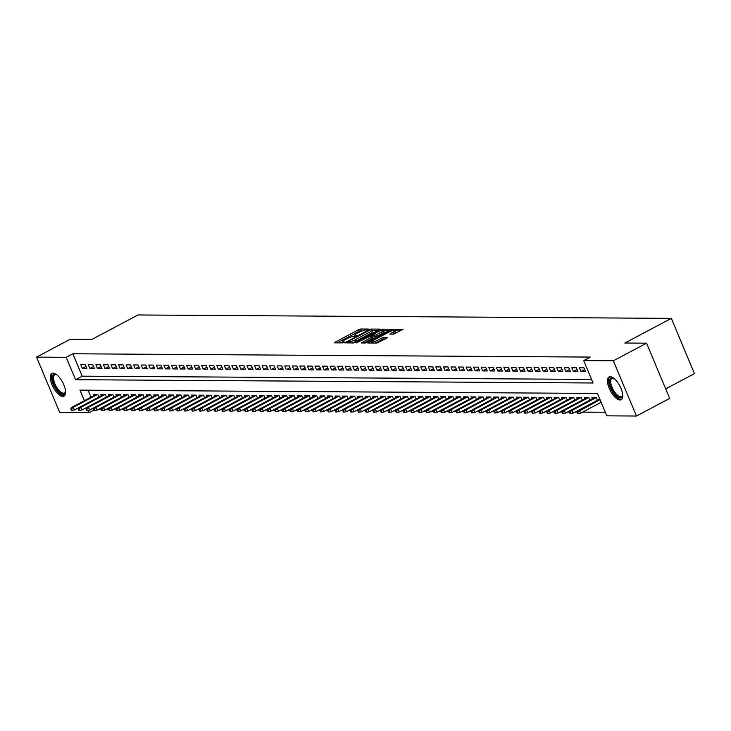 <?xml version="1.0" encoding="UTF-8"?>
<svg xmlns="http://www.w3.org/2000/svg" width="731" height="731" viewBox="0 0 731 731"><rect width="100%" height="100%" fill="white"/><g stroke="black" fill="none" stroke-linecap="round" stroke-linejoin="round"><path stroke-width="1.1" d="M368.168 329.544L368.561 329.051L360.685 329.005L358.638 329.69L335.163 342.135L334.606 342.839L342.483 342.885L344.438 341.962L343.287 341.907A5.19 1.023 -22.7 0 1 342.675 341.697A5.19 1.023 -22.7 0 1 345.087 339.677L347.042 338.645A5.19 1.023 -22.7 0 1 353.585 336.443L356.043 335.968L356.564 335.529L355.412 335.474A5.19 1.023 -22.7 0 1 354.8 335.264A5.19 1.023 -22.7 0 1 357.212 333.254L359.168 332.212A5.19 1.023 -22.7 0 1 365.719 330.01L368.168 329.544M619.961 399.994A12.875 5.318 62.1 0 1 609.764 389.577A12.875 5.318 62.1 0 1 609.051 376.968A12.875 5.318 62.1 0 1 610.221 376.703A12.875 5.318 62.1 0 1 620.418 387.11A12.875 5.318 62.1 0 1 621.122 399.72A12.875 5.318 62.1 0 1 619.961 399.994M62.793 396.44A12.875 5.318 62.1 0 1 52.595 386.032A12.875 5.318 62.1 0 1 51.892 373.422A12.875 5.318 62.1 0 1 53.052 373.148A12.875 5.318 62.1 0 1 63.25 383.565A12.875 5.318 62.1 0 1 63.962 396.175A12.875 5.318 62.1 0 1 62.793 396.44M393.644 334.149L403.028 329.334L394.091 329.215L392.044 329.9L367.821 342.985L376.757 343.104L386.763 338.197L387.32 337.503L383.574 337.475L377.589 340.253A4.331 0.859 -22.7 0 1 371.604 341.916A4.331 0.859 -22.7 0 1 373.623 340.235L389.075 332.038A4.331 0.859 -22.7 0 1 395.051 330.375A4.331 0.859 -22.7 0 1 393.04 332.057L389.714 334.058L393.644 334.149M93.924 410.091L89.31 412.54L59.659 412.348L36.55 357.112L69.765 339.495L91.485 339.632L137.976 314.97L671.341 318.369L624.85 343.031L646.569 343.168L613.355 360.785L636.463 416.03L606.812 415.838L597.446 393.442L79.944 390.144L84.357 400.698M36.55 357.112L66.201 357.304L75.567 379.7L593.069 382.989L583.703 360.602L613.355 360.785M583.703 360.602L590.346 357.075L72.844 353.777L66.201 357.304M379.215 329.818L379.773 329.124L371.028 329.069L368.981 329.754L344.758 342.83L353.694 342.958L355.741 342.272L379.215 329.818M382.56 329.142L391.496 329.261L367.273 342.346L365.226 343.031L361.297 342.94L371.567 337.265L372.125 336.562L369.639 336.552L356.125 342.93L380.513 329.827L382.56 329.142L382.98 330.156M85.308 364.65L80.775 364.623L82.338 368.36L86.87 368.387L85.308 364.65M92.855 364.696L88.323 364.668L89.886 368.406L94.418 368.433L92.855 364.696M100.412 364.751L95.88 364.723L97.442 368.451L101.974 368.479L100.412 364.751M107.969 364.796L103.436 364.769L104.999 368.497L109.531 368.525L107.969 364.796M115.525 364.842L110.993 364.815L112.556 368.552L117.088 368.579L115.525 364.842M123.082 364.897L118.55 364.86L120.103 368.598L124.645 368.625L123.082 364.897M130.63 364.943L126.097 364.915L127.66 368.643L132.192 368.671L130.63 364.943M138.186 364.988L133.654 364.961L135.217 368.689L139.749 368.726L138.186 364.988M145.743 365.034L141.211 365.007L142.773 368.744L147.306 368.771L145.743 365.034M153.3 365.089L148.768 365.052L150.33 368.789L154.862 368.817L153.3 365.089M160.857 365.135L156.315 365.107L157.878 368.835L162.41 368.863L160.857 365.135M168.404 365.18L163.872 365.153L165.434 368.881L169.967 368.917L168.404 365.18M175.961 365.226L171.429 365.198L172.991 368.936L177.523 368.963L175.961 365.226M183.518 365.281L178.985 365.253L180.548 368.981L185.08 369.009L183.518 365.281M191.074 365.326L186.542 365.299L188.105 369.027L192.637 369.054L191.074 365.326M198.622 365.372L194.09 365.345L195.652 369.082L200.184 369.109L198.622 365.372M206.179 365.418L201.646 365.39L203.209 369.128L207.741 369.155L206.179 365.418M213.735 365.473L209.203 365.445L210.766 369.173L215.298 369.201L213.735 365.473M221.292 365.518L216.76 365.491L218.322 369.219L222.854 369.256L221.292 365.518M228.849 365.564L224.316 365.537L225.87 369.274L230.411 369.301L228.849 365.564M236.396 365.619L231.864 365.582L233.427 369.319L237.959 369.347L236.396 365.619M243.953 365.664L239.421 365.637L240.983 369.365L245.515 369.393L243.953 365.664M251.51 365.71L246.977 365.683L248.54 369.411L253.072 369.447L251.51 365.71M259.066 365.756L254.534 365.728L256.097 369.466L260.629 369.493L259.066 365.756M266.623 365.811L262.082 365.774L263.644 369.511L268.176 369.539L266.623 365.811M274.171 365.856L269.638 365.829L271.201 369.557L275.733 369.584L274.171 365.856M281.727 365.902L277.195 365.875L278.758 369.612L283.29 369.639L281.727 365.902M289.284 365.948L284.752 365.92L286.314 369.658L290.847 369.685L289.284 365.948M296.841 366.003L292.309 365.975L293.871 369.703L298.403 369.731L296.841 366.003M304.388 366.048L299.856 366.021L301.419 369.749L305.951 369.776L304.388 366.048M311.945 366.094L307.413 366.067L308.975 369.804L313.508 369.831L311.945 366.094M319.502 366.149L314.97 366.112L316.532 369.849L321.064 369.877L319.502 366.149M327.059 366.194L322.526 366.167L324.089 369.895L328.621 369.923L327.059 366.194M334.615 366.24L330.083 366.213L331.636 369.941L336.178 369.977L334.615 366.24M342.163 366.286L337.631 366.258L339.193 369.996L343.725 370.023L342.163 366.286M349.72 366.341L345.187 366.304L346.75 370.041L351.282 370.069L349.72 366.341M357.276 366.386L352.744 366.359L354.307 370.087L358.839 370.114L357.276 366.386M364.833 366.432L360.301 366.405L361.863 370.133L366.395 370.169L364.833 366.432M372.39 366.478L367.848 366.45L369.411 370.188L373.943 370.215L372.39 366.478M379.937 366.533L375.405 366.505L376.968 370.233L381.5 370.261L379.937 366.533M387.494 366.578L382.962 366.551L384.524 370.279L389.056 370.306L387.494 366.578M395.051 366.624L390.518 366.596L392.081 370.334L396.613 370.361L395.051 366.624M402.607 366.67L398.075 366.642L399.638 370.379L404.17 370.407L402.607 366.67M410.155 366.724L405.623 366.697L407.185 370.425L411.717 370.453L410.155 366.724M417.712 366.77L413.179 366.743L414.742 370.471L419.274 370.498L417.712 366.77M425.268 366.816L420.736 366.788L422.299 370.526L426.831 370.553L425.268 366.816M432.825 366.871L428.293 366.834L429.855 370.571L434.388 370.599L432.825 366.871M440.382 366.916L435.85 366.889L437.403 370.617L441.944 370.644L440.382 366.916M447.929 366.962L443.397 366.935L444.96 370.663L449.492 370.699L447.929 366.962M455.486 367.008L450.954 366.98L452.516 370.718L457.049 370.745L455.486 367.008M463.043 367.063L458.511 367.026L460.073 370.763L464.605 370.791L463.043 367.063M470.6 367.108L466.067 367.081L467.63 370.809L472.162 370.836L470.6 367.108M478.156 367.154L473.624 367.126L475.177 370.855L479.71 370.891L478.156 367.154M485.704 367.2L481.172 367.172L482.734 370.909L487.266 370.937L485.704 367.2M493.261 367.254L488.728 367.227L490.291 370.955L494.823 370.982L493.261 367.254M500.817 367.3L496.285 367.273L497.848 371.001L502.38 371.028L500.817 367.3M508.374 367.346L503.842 367.318L505.404 371.056L509.936 371.083L508.374 367.346M515.931 367.401L511.389 367.364L512.952 371.101L517.484 371.129L515.931 367.401M523.478 367.446L518.946 367.419L520.509 371.147L525.041 371.174L523.478 367.446M531.035 367.492L526.503 367.465L528.065 371.193L532.597 371.229L531.035 367.492M538.592 367.538L534.059 367.51L535.622 371.247L540.154 371.275L538.592 367.538M546.148 367.592L541.616 367.556L543.17 371.293L547.711 371.321L546.148 367.592M553.696 367.638L549.164 367.611L550.726 371.339L555.258 371.366L553.696 367.638M561.253 367.684L556.72 367.656L558.283 371.385L562.815 371.421L561.253 367.684M568.809 367.73L564.277 367.702L565.84 371.439L570.372 371.467L568.809 367.73M576.366 367.784L571.834 367.748L573.396 371.485L577.929 371.512L576.366 367.784M583.923 367.83L579.391 367.803L580.944 371.531L585.476 371.558L583.923 367.83M72.844 353.777L82.21 376.173L591.58 379.416M99.133 409.04L101.024 409.049M106.689 409.086L108.581 409.095M114.246 409.132L116.138 409.15M121.803 409.186L123.685 409.196M129.35 409.232L131.242 409.241M136.907 409.278L138.799 409.287M144.464 409.323L146.355 409.342M152.021 409.378L153.912 409.387M159.568 409.424L161.46 409.433M167.125 409.47L169.016 409.488M174.682 409.515L176.573 409.534M182.238 409.57L184.13 409.579M189.795 409.616L191.677 409.625M197.343 409.662L199.234 409.68M204.899 409.716L206.791 409.725M212.456 409.762L214.347 409.771M220.013 409.808L221.904 409.817M227.569 409.853L229.452 409.872M235.117 409.908L237.008 409.917M242.674 409.954L244.565 409.963M250.23 410L252.122 410.009M257.787 410.045L259.679 410.064M265.335 410.1L267.226 410.109M272.891 410.146L274.783 410.155M280.448 410.192L282.34 410.21M288.005 410.246L289.896 410.255M295.562 410.292L297.453 410.301M303.109 410.338L305.001 410.347M310.666 410.383L312.557 410.402M318.223 410.438L320.114 410.447M325.779 410.484L327.671 410.493M333.336 410.53L335.218 410.539M340.884 410.575L342.775 410.594M348.44 410.63L350.332 410.639M355.997 410.676L357.888 410.685M363.554 410.721L365.445 410.74M371.101 410.767L372.993 410.785M378.658 410.822L380.549 410.831M386.215 410.868L388.106 410.877M393.771 410.913L395.663 410.932M401.328 410.968L403.22 410.977M408.876 411.014L410.767 411.023M416.432 411.06L418.324 411.069M423.989 411.105L425.881 411.124M431.546 411.16L433.437 411.169M439.103 411.206L440.985 411.215M446.65 411.251L448.542 411.261M454.207 411.297L456.098 411.315M461.764 411.352L463.655 411.361M469.32 411.398L471.212 411.407M476.868 411.443L478.759 411.462M484.425 411.489L486.316 411.507M491.981 411.544L493.873 411.553M499.538 411.59L501.429 411.599M507.095 411.635L508.986 411.654M514.642 411.69L516.534 411.699M522.199 411.736L524.09 411.745M529.756 411.781L531.647 411.791M537.312 411.827L539.204 411.845M544.869 411.882L546.751 411.891M552.417 411.928L554.308 411.937M559.973 411.973L561.865 411.982M567.53 412.019L569.422 412.037M575.087 412.074L576.978 412.083M582.634 412.12L605.314 412.266M88.076 390.199L91 397.171M93.769 395.699L93.266 394.484L97.799 394.512L98.859 397.061M101.326 395.754L100.814 394.53L105.346 394.557L106.415 397.107M108.882 395.8L108.371 394.576L112.903 394.612L113.972 397.152M116.439 395.846L115.927 394.63L120.46 394.658L121.529 397.207M123.996 395.891L123.484 394.676L128.016 394.703L129.076 397.253M131.543 395.946L131.041 394.722L135.573 394.749L136.633 397.298M139.1 395.992L138.588 394.767L143.121 394.804L144.19 397.344M146.657 396.038L146.145 394.822L150.677 394.85L151.746 397.399M154.214 396.083L153.702 394.868L158.234 394.895L159.303 397.445M161.761 396.138L161.259 394.914L165.791 394.941L166.851 397.49M169.318 396.184L168.806 394.968L173.348 394.996L174.407 397.536L149.983 410.456L147.708 410.767L147.077 409.278L146.328 409.269L146.949 410.767L147.708 410.767M176.875 396.229L176.363 395.014L180.895 395.042L181.964 397.591M184.431 396.284L183.92 395.06L188.452 395.087L189.521 397.637L165.096 410.548L162.812 410.868L162.191 409.378L161.432 409.369L162.063 410.859L162.812 410.868M191.988 396.33L191.476 395.105L196.009 395.142L197.068 397.682L172.653 410.594L170.369 410.913L169.747 409.424L168.989 409.415L169.61 410.913L170.369 410.913M199.536 396.376L199.033 395.16L203.565 395.188L204.625 397.737M207.092 396.421L206.581 395.206L211.113 395.233L212.182 397.783M214.649 396.476L214.137 395.252L218.67 395.279L219.739 397.828M222.206 396.522L221.694 395.297L226.226 395.334L227.295 397.874M229.762 396.567L229.251 395.352L233.783 395.38L234.843 397.929M237.31 396.613L236.807 395.398L241.34 395.425L242.4 397.975M244.867 396.668L244.355 395.444L248.887 395.471L249.956 398.02M252.423 396.714L251.912 395.498L256.444 395.526L257.513 398.066M259.98 396.759L259.468 395.544L264.001 395.572L265.07 398.121M267.537 396.814L267.025 395.59L271.557 395.617L272.617 398.167M275.084 396.86L274.573 395.635L279.114 395.663L280.174 398.212M282.641 396.906L282.129 395.69L286.662 395.718L287.731 398.258M290.198 396.951L289.686 395.736L294.218 395.763L295.287 398.313M297.755 397.006L297.243 395.782L301.775 395.809L302.835 398.358M305.302 397.052L304.8 395.827L309.332 395.864L310.392 398.404L285.967 411.325L283.692 411.635L283.071 410.146L282.312 410.137L282.934 411.635L283.692 411.635M312.859 397.097L312.347 395.882L316.879 395.91L317.948 398.459L293.524 411.37L291.249 411.681L290.618 410.192L289.869 410.192L290.49 411.681L291.249 411.681M320.416 397.143L319.904 395.928L324.436 395.955L325.505 398.505M327.972 397.198L327.461 395.974L331.993 396.001L333.062 398.55L308.637 411.462L306.353 411.781L305.732 410.292L304.973 410.283L305.604 411.772L306.353 411.781M335.529 397.244L335.017 396.019L339.55 396.056L340.609 398.596L316.185 411.516L313.91 411.827L313.288 410.338L312.53 410.329L313.151 411.827L313.91 411.827M343.077 397.289L342.574 396.074L347.106 396.101L348.166 398.651M350.633 397.335L350.122 396.12L354.654 396.147L355.723 398.697M358.19 397.39L357.678 396.165L362.21 396.193L363.28 398.742M365.747 397.436L365.235 396.22L369.767 396.248L370.836 398.788M373.303 397.481L372.792 396.266L377.324 396.293L378.384 398.843M380.851 397.536L380.339 396.312L384.881 396.339L385.941 398.888M388.408 397.582L387.896 396.357L392.428 396.394L393.497 398.934M395.964 397.627L395.453 396.412L399.985 396.44L401.054 398.989M403.521 397.673L403.009 396.458L407.542 396.485L408.602 399.035M411.069 397.728L410.566 396.504L415.098 396.531L416.158 399.08M418.625 397.774L418.114 396.549L422.646 396.586L423.715 399.126M426.182 397.819L425.67 396.604L430.203 396.631L431.272 399.181M433.739 397.865L433.227 396.65L437.759 396.677L438.828 399.227M441.296 397.92L440.784 396.695L445.316 396.723L446.376 399.272M448.843 397.966L448.341 396.741L452.873 396.778L453.933 399.318M456.4 398.011L455.888 396.796L460.42 396.823L461.489 399.373L437.065 412.284L434.79 412.604L434.159 411.105L433.41 411.105L434.031 412.595L434.79 412.604M463.957 398.057L463.445 396.842L467.977 396.869L469.046 399.418L444.622 412.33L442.337 412.649L441.716 411.151L440.957 411.151L441.588 412.64L442.337 412.649M471.513 398.112L471.002 396.887L475.534 396.915L476.603 399.464M479.07 398.157L478.558 396.942L483.09 396.97L484.15 399.51L459.726 412.43L457.451 412.741L456.829 411.251L456.071 411.242L456.692 412.741L457.451 412.741M486.618 398.203L486.106 396.988L490.647 397.015L491.707 399.565M494.174 398.258L493.663 397.034L498.195 397.061L499.264 399.61M501.731 398.304L501.219 397.079L505.751 397.116L506.821 399.656M509.288 398.349L508.776 397.134L513.308 397.161L514.368 399.711M516.835 398.395L516.333 397.18L520.865 397.207L521.925 399.756M524.392 398.45L523.88 397.225L528.412 397.253L529.482 399.802M531.949 398.496L531.437 397.271L535.969 397.308L537.038 399.848M539.505 398.541L538.994 397.326L543.526 397.353L544.595 399.903M547.062 398.587L546.55 397.372L551.083 397.399L552.143 399.948M554.61 398.642L554.107 397.417L558.639 397.445L559.699 399.994M562.166 398.687L561.655 397.472L566.187 397.5L567.256 400.04M569.723 398.733L569.211 397.518L573.744 397.545L574.813 400.095M577.28 398.788L576.768 397.563L581.3 397.591L582.369 400.14M584.837 398.834L584.325 397.609L588.857 397.637L589.917 400.186M592.384 398.879L591.872 397.664L596.414 397.691L597.474 400.241L573.049 413.152L570.774 413.463L570.143 411.973L569.394 411.964L570.016 413.463L570.774 413.463M665.685 388.874L694.45 373.614L671.341 318.369M646.569 343.168L669.678 398.413L636.463 416.03M88.341 410.237L89.31 412.54M82.21 376.173L75.567 379.7M82.338 368.36L86.03 366.395M89.886 368.406L93.586 366.441M97.442 368.451L101.143 366.487M104.999 368.497L108.7 366.542M112.556 368.552L116.256 366.587M120.103 368.598L123.804 366.633M127.66 368.643L131.361 366.679M135.217 368.689L138.917 366.734M142.773 368.744L146.474 366.779M150.33 368.789L154.022 366.825M157.878 368.835L161.578 366.871M165.434 368.881L169.135 366.925M172.991 368.936L176.692 366.971M180.548 368.981L184.249 367.017M188.105 369.027L191.796 367.072M195.652 369.082L199.353 367.117M203.209 369.128L206.91 367.163M210.766 369.173L214.466 367.209M218.322 369.219L222.023 367.264M225.87 369.274L229.571 367.309M233.427 369.319L237.127 367.355M240.983 369.365L244.684 367.401M248.54 369.411L252.241 367.455M256.097 369.466L259.788 367.501M263.644 369.511L267.345 367.547M271.201 369.557L274.902 367.592M278.758 369.612L282.458 367.647M286.314 369.658L290.015 367.693M293.871 369.703L297.563 367.739M301.419 369.749L305.119 367.794M308.975 369.804L312.676 367.839M316.532 369.849L320.233 367.885M324.089 369.895L327.79 367.931M331.636 369.941L335.337 367.985M339.193 369.996L342.894 368.031M346.75 370.041L350.451 368.077M354.307 370.087L358.007 368.122M361.863 370.133L365.555 368.177M369.411 370.188L373.112 368.223M376.968 370.233L380.668 368.269M384.524 370.279L388.225 368.314M392.081 370.334L395.782 368.369M399.638 370.379L403.329 368.415M407.185 370.425L410.886 368.461M414.742 370.471L418.443 368.515M422.299 370.526L425.999 368.561M429.855 370.571L433.556 368.607M437.403 370.617L441.104 368.652M444.96 370.663L448.66 368.707M452.516 370.718L456.217 368.753M460.073 370.763L463.774 368.799M467.63 370.809L471.321 368.844M475.177 370.855L478.878 368.899M482.734 370.909L486.435 368.945M490.291 370.955L493.992 368.991M497.848 371.001L501.548 369.045M505.404 371.056L509.096 369.091M512.952 371.101L516.653 369.137M520.509 371.147L524.209 369.182M528.065 371.193L531.766 369.237M535.622 371.247L539.323 369.283M543.17 371.293L546.87 369.329M550.726 371.339L554.427 369.374M558.283 371.385L561.984 369.429M565.84 371.439L569.54 369.475M573.396 371.485L577.088 369.52M580.944 371.531L584.645 369.566M363.261 330.503L359.259 331.18L337.256 342.848M377.744 330.604L371.832 330.558M370.014 330.037L347.983 341.45L347.453 341.889L348.66 341.944A5.19 1.023 -22.7 0 0 355.211 339.751L369.292 332.276A5.19 1.023 -22.7 0 0 371.704 330.257A5.19 1.023 -22.7 0 0 371.092 330.046L370.014 330.037M351.739 342.94A5.19 1.023 -22.7 0 0 355.833 341.24L355.211 339.751M371.704 330.257L372.326 331.755A5.19 1.023 -22.7 0 1 369.913 333.765L355.833 341.24M383.583 330.64L389.276 330.677M364.139 343.022L372.755 338.06M381.445 332.02A4.331 0.859 -22.7 0 0 383.455 330.339A4.331 0.859 -22.7 0 0 377.479 331.993L371.467 335.584L375.999 334.908L381.445 332.02L382.066 333.519A4.331 0.859 -22.7 0 0 384.086 331.828L383.455 330.339M382.066 333.519L376.62 336.406L372.508 337.073M395.051 330.375L395.681 331.865A4.331 0.859 -22.7 0 1 393.662 333.555L392.556 334.14M375.049 343.095A4.331 0.859 -22.7 0 0 378.21 341.752L377.589 340.253M385.292 338.974L382.158 339.659L378.21 341.752M371.823 342.446L370.663 343.067M400.807 330.75L395.197 330.714M70.779 408.793L71.4 410.283L72.159 410.292L71.537 408.793L70.779 408.793L71.949 407.277L73.31 407.286L74.434 409.972L98.849 397.024M71.537 408.793L73.31 407.286L97.397 394.512M71.949 407.277L96.035 394.502M74.434 409.972L72.159 410.292M65.552 391.597A11.148 4.596 62.1 0 1 65.479 392.026A11.148 4.596 62.1 0 1 63.204 394.311A11.148 4.596 62.1 0 1 53.884 384.195A11.148 4.596 62.1 0 1 54.77 374.153A11.148 4.596 62.1 0 1 56.177 374.482A11.148 4.596 62.1 0 1 56.57 374.665M56.598 374.683A10.316 4.258 -117.9 0 0 55.748 374.546A10.316 4.258 -117.9 0 0 54.816 374.765A10.316 4.258 -117.9 0 0 55.382 384.871A10.316 4.258 -117.9 0 0 63.551 393.214A10.316 4.258 -117.9 0 0 64.483 392.995A10.316 4.258 -117.9 0 0 65.552 391.56M52.614 373.185A12.792 5.281 -117.9 0 0 53.939 385.95A12.792 5.281 -117.9 0 0 63.825 395.8A12.792 5.281 -117.9 0 0 64.566 395.699M622.711 395.151A11.148 4.596 62.1 0 1 622.648 395.581A11.148 4.596 62.1 0 1 613.839 392.794A11.148 4.596 62.1 0 1 609.544 381.664A11.148 4.596 62.1 0 1 613.336 378.028A11.148 4.596 62.1 0 1 613.729 378.21M613.757 378.238A10.316 4.258 -117.9 0 0 611.984 378.311A10.316 4.258 -117.9 0 0 614.68 392.072A10.316 4.258 -117.9 0 0 621.652 396.54A10.316 4.258 -117.9 0 0 622.711 395.115M609.782 376.73A12.792 5.281 -117.9 0 0 613.501 393.534A12.792 5.281 -117.9 0 0 621.725 399.254M78.336 408.839L78.957 410.329L79.716 410.338L79.085 408.848L78.336 408.839L79.505 407.322L80.867 407.331L81.991 410.018L106.397 397.07M79.085 408.848L80.867 407.331L104.953 394.557M79.505 407.322L103.592 394.548M81.991 410.018L79.716 410.338M85.883 408.885L86.514 410.383L87.263 410.383L86.642 408.894L85.883 408.885L87.062 407.368L88.424 407.377L89.547 410.073L113.954 397.125M86.642 408.894L88.424 407.377L112.51 394.603M87.062 407.368L111.149 394.594M89.547 410.073L87.263 410.383M93.44 408.94L94.071 410.429L94.82 410.429L94.198 408.94L93.44 408.94L94.619 407.423L95.98 407.432L97.104 410.118L121.51 397.171M94.198 408.94L95.98 407.432L120.067 394.658M94.619 407.423L118.705 394.649M97.104 410.118L94.82 410.429M100.997 408.985L101.618 410.475L102.377 410.484L101.755 408.985L100.997 408.985L102.176 407.469L103.528 407.478L104.652 410.164L129.067 397.216M101.755 408.985L103.528 407.478L127.614 394.703M102.176 407.469L126.262 394.694M104.652 410.164L102.377 410.484M108.553 409.031L109.175 410.52L109.933 410.53L109.303 409.04L108.553 409.031L109.723 407.514L111.085 407.523L112.208 410.21L136.624 397.262M109.303 409.04L111.085 407.523L135.171 394.749M109.723 407.514L133.81 394.74M112.208 410.21L109.933 410.53M116.11 409.077L116.732 410.575L117.49 410.575L116.859 409.086L116.11 409.077L117.28 407.569L118.641 407.578L119.765 410.265L144.171 397.317M116.859 409.086L118.641 407.578L142.728 394.795M117.28 407.569L141.366 394.786M119.765 410.265L117.49 410.575M123.658 409.132L124.288 410.621L125.038 410.63L124.416 409.132L123.658 409.132L124.837 407.615L126.198 407.624L127.322 410.31L151.728 397.362M124.416 409.132L126.198 407.624L150.284 394.85M124.837 407.615L148.923 394.841M127.322 410.31L125.038 410.63M131.214 409.177L131.845 410.667L132.594 410.676L131.973 409.177L131.214 409.177L132.393 407.66L133.755 407.67L134.879 410.356L159.285 397.408M131.973 409.177L133.755 407.67L157.841 394.895M132.393 407.66L156.48 394.886M134.879 410.356L132.594 410.676M138.771 409.223L139.393 410.721L140.151 410.721L139.53 409.232L138.771 409.223L139.95 407.706L141.302 407.715L142.426 410.402L166.842 397.454M139.53 409.232L141.302 407.715L165.389 394.941M139.95 407.706L164.027 394.932M142.426 410.402L140.151 410.721M146.328 409.269L147.498 407.761L148.859 407.77L172.945 394.987M147.077 409.278L148.859 407.77L149.983 410.456M147.498 407.761L171.584 394.978M153.885 409.323L154.506 410.813L155.264 410.822L154.634 409.323L153.885 409.323L155.054 407.807L156.416 407.816L157.54 410.502L181.946 397.554M154.634 409.323L156.416 407.816L180.502 395.042M155.054 407.807L179.141 395.032M157.54 410.502L155.264 410.822M161.432 409.369L162.611 407.852L163.972 407.861L188.059 395.087M162.191 409.378L163.972 407.861L165.096 410.548M162.611 407.852L186.697 395.078M168.989 409.415L170.168 407.898L171.529 407.907L195.606 395.133M169.747 409.424L171.529 407.907L172.653 410.594M170.168 407.898L194.254 395.124M176.546 409.47L177.167 410.959L177.925 410.959L177.304 409.47L176.546 409.47L177.715 407.953L179.077 407.962L180.201 410.648L204.616 397.701M177.304 409.47L179.077 407.962L203.163 395.188M177.715 407.953L201.802 395.179M180.201 410.648L177.925 410.959M184.102 409.515L184.724 411.005L185.482 411.014L184.852 409.515L184.102 409.515L185.272 407.999L186.633 408.008L187.757 410.694L212.164 397.746M184.852 409.515L186.633 408.008L210.72 395.233M185.272 407.999L209.358 395.224M187.757 410.694L185.482 411.014M191.65 409.561L192.28 411.05L193.03 411.06L192.408 409.57L191.65 409.561L192.829 408.044L194.19 408.053L195.314 410.74L219.72 397.792M192.408 409.57L194.19 408.053L218.277 395.279M192.829 408.044L216.915 395.27M195.314 410.74L193.03 411.06M199.207 409.607L199.837 411.105L200.586 411.105L199.965 409.616L199.207 409.607L200.385 408.099L201.747 408.099L202.871 410.795L227.277 397.847M199.965 409.616L201.747 408.099L225.833 395.325M200.385 408.099L224.472 395.316M202.871 410.795L200.586 411.105M206.763 409.662L207.385 411.151L208.143 411.16L207.522 409.662L206.763 409.662L207.942 408.145L209.294 408.154L210.418 410.84L234.834 397.892M207.522 409.662L209.294 408.154L233.381 395.38M207.942 408.145L232.029 395.37M210.418 410.84L208.143 411.16M214.32 409.707L214.941 411.197L215.7 411.206L215.069 409.707L214.32 409.707L215.49 408.19L216.851 408.2L217.975 410.886L242.39 397.938M215.069 409.707L216.851 408.2L240.938 395.425M215.49 408.19L239.576 395.416M217.975 410.886L215.7 411.206M221.877 409.753L222.498 411.251L223.257 411.251L222.626 409.762L221.877 409.753L223.046 408.236L224.408 408.245L225.532 410.932L249.938 397.984M222.626 409.762L224.408 408.245L248.494 395.471M223.046 408.236L247.133 395.462M225.532 410.932L223.257 411.251M229.424 409.799L230.055 411.297L230.804 411.297L230.183 409.808L229.424 409.799L230.603 408.291L231.965 408.3L233.088 410.986L257.495 398.039M230.183 409.808L231.965 408.3L256.051 395.517M230.603 408.291L254.69 395.508M233.088 410.986L230.804 411.297M236.981 409.853L237.612 411.343L238.361 411.352L237.739 409.853L236.981 409.853L238.16 408.337L239.521 408.346L240.645 411.032L265.051 398.084M237.739 409.853L239.521 408.346L263.608 395.572M238.16 408.337L262.246 395.562M240.645 411.032L238.361 411.352M244.538 409.899L245.159 411.389L245.918 411.398L245.296 409.899L244.538 409.899L245.717 408.382L247.069 408.391L248.193 411.078L272.608 398.13M245.296 409.899L247.069 408.391L271.155 395.617M245.717 408.382L269.794 395.608M248.193 411.078L245.918 411.398M252.094 409.945L252.716 411.443L253.474 411.443L252.844 409.954L252.094 409.945L253.264 408.428L254.626 408.437L255.749 411.124L280.165 398.176M252.844 409.954L254.626 408.437L278.712 395.663M253.264 408.428L277.351 395.654M255.749 411.124L253.474 411.443M259.651 409.99L260.273 411.489L261.031 411.489L260.4 410L259.651 409.99L260.821 408.483L262.182 408.492L263.306 411.178L287.712 398.231M260.4 410L262.182 408.492L286.269 395.709M260.821 408.483L284.907 395.709M263.306 411.178L261.031 411.489M267.199 410.045L267.829 411.535L268.579 411.544L267.957 410.045L267.199 410.045L268.378 408.528L269.739 408.538L270.863 411.224L295.269 398.276M267.957 410.045L269.739 408.538L293.825 395.763M268.378 408.528L292.464 395.754M270.863 411.224L268.579 411.544M274.755 410.091L275.377 411.58L276.135 411.59L275.514 410.1L274.755 410.091L275.934 408.574L277.296 408.583L278.42 411.27L302.826 398.322M275.514 410.1L277.296 408.583L301.373 395.809M275.934 408.574L300.021 395.8M278.42 411.27L276.135 411.59M282.312 410.137L283.482 408.62L284.843 408.629L308.93 395.855M283.071 410.146L284.843 408.629L285.967 411.325M283.482 408.62L307.568 395.846M289.869 410.192L291.039 408.675L292.4 408.684L316.486 395.91M290.618 410.192L292.4 408.684L293.524 411.37M291.039 408.675L315.125 395.9M297.416 410.237L298.047 411.727L298.796 411.736L298.175 410.237L297.416 410.237L298.595 408.72L299.957 408.73L301.081 411.416L325.487 398.468M298.175 410.237L299.957 408.73L324.043 395.955M298.595 408.72L322.682 395.946M301.081 411.416L298.796 411.736M304.973 410.283L306.152 408.766L307.513 408.775L331.6 396.001M305.732 410.292L307.513 408.775L308.637 411.462M306.152 408.766L330.238 395.992M312.53 410.329L313.709 408.821L315.061 408.821L339.147 396.047M313.288 410.338L315.061 408.821L316.185 411.516M313.709 408.821L337.795 396.038M320.087 410.383L320.708 411.873L321.466 411.882L320.836 410.383L320.087 410.383L321.256 408.867L322.618 408.876L323.742 411.562L348.157 398.614M320.836 410.383L322.618 408.876L346.704 396.101M321.256 408.867L345.343 396.092M323.742 411.562L321.466 411.882M327.643 410.429L328.265 411.918L329.023 411.928L328.393 410.429L327.643 410.429L328.813 408.912L330.174 408.921L331.298 411.608L355.705 398.66M328.393 410.429L330.174 408.921L354.261 396.147M328.813 408.912L352.899 396.138M331.298 411.608L329.023 411.928M335.191 410.475L335.821 411.973L336.571 411.973L335.949 410.484L335.191 410.475L336.37 408.958L337.731 408.967L338.855 411.654L363.261 398.706M335.949 410.484L337.731 408.967L361.818 396.193M336.37 408.958L360.456 396.184M338.855 411.654L336.571 411.973M342.748 410.52L343.378 412.019L344.127 412.019L343.506 410.53L342.748 410.52L343.926 409.013L345.288 409.022L346.412 411.708L370.818 398.76M343.506 410.53L345.288 409.022L369.374 396.239M343.926 409.013L368.013 396.229M346.412 411.708L344.127 412.019M350.304 410.575L350.926 412.065L351.684 412.074L351.063 410.575L350.304 410.575L351.483 409.058L352.835 409.068L353.959 411.754L378.375 398.806M351.063 410.575L352.835 409.068L376.922 396.293M351.483 409.058L375.56 396.284M353.959 411.754L351.684 412.074M357.861 410.621L358.482 412.11L359.241 412.12L358.61 410.621L357.861 410.621L359.031 409.104L360.392 409.113L361.516 411.8L385.931 398.852M358.61 410.621L360.392 409.113L384.479 396.339M359.031 409.104L383.117 396.33M361.516 411.8L359.241 412.12M365.418 410.667L366.039 412.165L366.798 412.165L366.167 410.676L365.418 410.667L366.587 409.15L367.949 409.159L369.073 411.845L393.479 398.907M366.167 410.676L367.949 409.159L392.035 396.385M366.587 409.15L390.674 396.376M369.073 411.845L366.798 412.165M372.965 410.712L373.596 412.211L374.345 412.211L373.724 410.721L372.965 410.712L374.144 409.205L375.506 409.214L376.629 411.9L401.036 398.952M373.724 410.721L375.506 409.214L399.592 396.43M374.144 409.205L398.231 396.43M376.629 411.9L374.345 412.211M380.522 410.767L381.143 412.257L381.902 412.266L381.28 410.767L380.522 410.767L381.701 409.25L383.062 409.259L384.186 411.946L408.592 398.998M381.28 410.767L383.062 409.259L407.14 396.485M381.701 409.25L405.787 396.476M384.186 411.946L381.902 412.266M388.079 410.813L388.7 412.302L389.459 412.311L388.837 410.822L388.079 410.813L389.248 409.296L390.61 409.305L391.734 411.992L416.149 399.044M388.837 410.822L390.61 409.305L414.696 396.531M389.248 409.296L413.335 396.522M391.734 411.992L389.459 412.311M395.635 410.859L396.257 412.357L397.015 412.357L396.385 410.868L395.635 410.859L396.805 409.342L398.167 409.351L399.29 412.046L423.706 399.099M396.385 410.868L398.167 409.351L422.253 396.577M396.805 409.342L420.892 396.567M399.29 412.046L397.015 412.357M403.183 410.913L403.814 412.403L404.563 412.403L403.941 410.913L403.183 410.913L404.362 409.397L405.723 409.406L406.847 412.092L431.253 399.144M403.941 410.913L405.723 409.406L429.81 396.631M404.362 409.397L428.448 396.622M406.847 412.092L404.563 412.403M410.74 410.959L411.37 412.448L412.12 412.458L411.498 410.959L410.74 410.959L411.918 409.442L413.28 409.451L414.404 412.138L438.81 399.19M411.498 410.959L413.28 409.451L437.366 396.677M411.918 409.442L436.005 396.668M414.404 412.138L412.12 412.458M418.296 411.005L418.918 412.503L419.676 412.503L419.055 411.014L418.296 411.005L419.475 409.488L420.828 409.497L421.951 412.183L446.367 399.236M419.055 411.014L420.828 409.497L444.914 396.723M419.475 409.488L443.562 396.714M421.951 412.183L419.676 412.503M425.853 411.05L426.475 412.549L427.233 412.549L426.602 411.06L425.853 411.05L427.023 409.543L428.384 409.552L429.508 412.238L453.924 399.29M426.602 411.06L428.384 409.552L452.471 396.769M427.023 409.543L451.109 396.759M429.508 412.238L427.233 412.549M433.41 411.105L434.579 409.588L435.941 409.598L460.027 396.823M434.159 411.105L435.941 409.598L437.065 412.284M434.579 409.588L458.666 396.814M440.957 411.151L442.136 409.634L443.498 409.643L467.584 396.869M441.716 411.151L443.498 409.643L444.622 412.33M442.136 409.634L466.223 396.86M448.514 411.197L449.145 412.695L449.894 412.695L449.273 411.206L448.514 411.197L449.693 409.68L451.054 409.689L452.178 412.375L476.585 399.428M449.273 411.206L451.054 409.689L475.141 396.915M449.693 409.68L473.779 396.906M452.178 412.375L449.894 412.695M456.071 411.242L457.25 409.735L458.602 409.744L482.688 396.96M456.829 411.251L458.602 409.744L459.726 412.43M457.25 409.735L481.327 396.96M463.628 411.297L464.249 412.787L465.007 412.796L464.377 411.297L463.628 411.297L464.797 409.78L466.159 409.789L467.283 412.476L491.698 399.528M464.377 411.297L466.159 409.789L490.245 397.015M464.797 409.78L488.884 397.006M467.283 412.476L465.007 412.796M471.184 411.343L471.806 412.832L472.564 412.841L471.934 411.352L471.184 411.343L472.354 409.826L473.715 409.835L474.839 412.522L499.246 399.574M471.934 411.352L473.715 409.835L497.802 397.061M472.354 409.826L496.44 397.052M474.839 412.522L472.564 412.841M478.732 411.389L479.362 412.887L480.112 412.887L479.49 411.398L478.732 411.389L479.911 409.872L481.272 409.881L482.396 412.567L506.802 399.629M479.49 411.398L481.272 409.881L505.359 397.107M479.911 409.872L503.997 397.097M482.396 412.567L480.112 412.887M486.289 411.443L486.91 412.933L487.668 412.933L487.047 411.443L486.289 411.443L487.467 409.927L488.829 409.936L489.953 412.622L514.359 399.674M487.047 411.443L488.829 409.936L512.906 397.161M487.467 409.927L511.554 397.152M489.953 412.622L487.668 412.933M493.845 411.489L494.467 412.978L495.225 412.988L494.604 411.489L493.845 411.489L495.015 409.972L496.376 409.981L497.5 412.668L521.916 399.72M494.604 411.489L496.376 409.981L520.463 397.207M495.015 409.972L519.101 397.198M497.5 412.668L495.225 412.988M501.402 411.535L502.023 413.024L502.782 413.033L502.151 411.544L501.402 411.535L502.572 410.018L503.933 410.027L505.057 412.713L529.472 399.766M502.151 411.544L503.933 410.027L528.02 397.253M502.572 410.018L526.658 397.244M505.057 412.713L502.782 413.033M508.95 411.58L509.58 413.079L510.329 413.079L509.708 411.59L508.95 411.58L510.128 410.073L511.49 410.073L512.614 412.768L537.02 399.82M509.708 411.59L511.49 410.073L535.576 397.298M510.128 410.073L534.215 397.289M512.614 412.768L510.329 413.079M516.506 411.635L517.137 413.125L517.886 413.134L517.265 411.635L516.506 411.635L517.685 410.118L519.047 410.128L520.17 412.814L544.577 399.866M517.265 411.635L519.047 410.128L543.133 397.353M517.685 410.118L541.772 397.344M520.17 412.814L517.886 413.134M524.063 411.681L524.684 413.17L525.443 413.179L524.821 411.681L524.063 411.681L525.242 410.164L526.594 410.173L527.718 412.86L552.133 399.912M524.821 411.681L526.594 410.173L550.681 397.399M525.242 410.164L549.328 397.39M527.718 412.86L525.443 413.179M531.62 411.727L532.241 413.225L533 413.225L532.378 411.736L531.62 411.727L532.789 410.21L534.151 410.219L535.275 412.905L559.69 399.958M532.378 411.736L534.151 410.219L558.237 397.445M532.789 410.21L556.876 397.436M535.275 412.905L533 413.225M539.176 411.772L539.798 413.271L540.556 413.271L539.926 411.781L539.176 411.772L540.346 410.265L541.708 410.274L542.831 412.96L567.238 400.012M539.926 411.781L541.708 410.274L565.794 397.49M540.346 410.265L564.433 397.481M542.831 412.96L540.556 413.271M546.724 411.827L547.355 413.317L548.104 413.326L547.482 411.827L546.724 411.827L547.903 410.31L549.264 410.319L550.388 413.006L574.794 400.058M547.482 411.827L549.264 410.319L573.351 397.545M547.903 410.31L571.989 397.536M550.388 413.006L548.104 413.326M554.281 411.873L554.911 413.362L555.661 413.371L555.039 411.873L554.281 411.873L555.459 410.356L556.821 410.365L557.945 413.052L582.351 400.104M555.039 411.873L556.821 410.365L580.907 397.591M555.459 410.356L579.546 397.582M557.945 413.052L555.661 413.371M561.837 411.918L562.459 413.417L563.217 413.417L562.596 411.928L561.837 411.918L563.016 410.402L564.369 410.411L565.492 413.097L589.908 400.149M562.596 411.928L564.369 410.411L588.455 397.637M563.016 410.402L587.094 397.627M565.492 413.097L563.217 413.417M569.394 411.964L570.564 410.456L571.925 410.466L596.012 397.682M570.143 411.973L571.925 410.466L573.049 413.152M570.564 410.456L594.65 397.682M576.951 412.019L577.572 413.508L578.331 413.518L577.7 412.019L576.951 412.019L578.12 410.502L579.482 410.511L580.606 413.198L601.147 402.306M577.7 412.019L600.023 399.61M578.12 410.502L599.776 399.016M580.606 413.198L578.331 413.518M355.686 336.141L355.412 335.474M343.561 342.574L343.287 341.907M335.456 342.839L335.163 342.135M359.259 331.18L358.638 329.69M361.306 330.494L360.685 329.005M345.8 342.903L345.507 342.209M369.192 330.248L368.981 329.754M371.449 330.092L371.028 329.069M348.002 342.921L347.59 341.934M349.071 342.93L348.66 341.944M369.913 333.765L369.292 332.276M362.338 343.013L362.046 342.309M372.189 338.755L371.567 337.265M380.833 330.595L380.513 329.827M371.878 336.562L371.467 335.584M374.574 337.092L373.952 335.593M376.62 336.406L375.999 334.908M390.756 334.131L390.464 333.427M393.662 333.555L393.04 332.057M382.158 339.659L381.527 338.161M384.204 338.974L383.574 337.475M368.863 343.049L368.57 342.355M392.355 330.65L392.044 329.9M394.502 330.202L394.091 329.215M355.239 336.315L354.8 335.264M343.113 342.748L342.675 341.697M347.883 342.921L347.453 341.889M372.947 338.124L372.317 336.635M371.714 336.562L371.275 335.511M372.088 343.077L371.604 341.916"/></g></svg>

